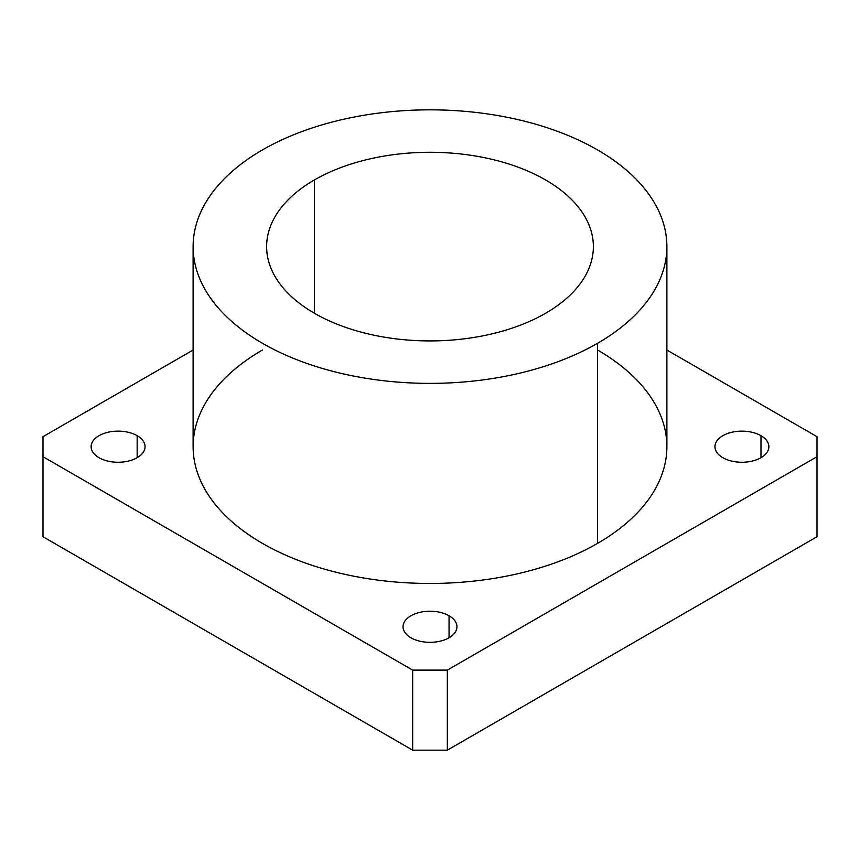 <?xml version="1.0" encoding="UTF-8"?>
<svg xmlns="http://www.w3.org/2000/svg" width="860" height="860" viewBox="0 0 860 860"><rect width="100%" height="100%" fill="white"/><g stroke="black" fill="none" stroke-linecap="round" stroke-linejoin="round"><path stroke-width="1.29" d="M449.06 637.776L449.06 615.771A26.961 15.566 0 0 0 419.68 612.395A26.961 15.566 0 0 0 403.039 626.779A26.961 15.566 0 0 0 410.94 637.776A26.961 15.566 0 0 0 440.32 641.151A26.961 15.566 0 0 0 456.961 626.779A26.961 15.566 0 0 0 449.06 615.771L449.06 637.776M137.148 457.703L137.148 435.687A26.961 15.566 0 0 0 107.769 432.322A26.961 15.566 0 0 0 91.128 446.695A26.961 15.566 0 0 0 99.029 457.703A26.961 15.566 0 0 0 128.409 461.078A26.961 15.566 0 0 0 145.05 446.695A26.961 15.566 0 0 0 137.148 435.687L137.148 457.703M760.971 457.703L760.971 435.687A26.961 15.566 0 0 0 731.591 432.322A26.961 15.566 0 0 0 714.95 446.695A26.961 15.566 0 0 0 722.851 457.703A26.961 15.566 0 0 0 752.231 461.078A26.961 15.566 0 0 0 768.872 446.695A26.961 15.566 0 0 0 760.971 435.687L760.971 457.703M193.113 246.605L193.113 446.695A236.887 136.772 0 0 0 339.345 573.05A236.887 136.772 0 0 0 597.507 543.402L597.507 343.312L597.507 543.402A236.887 136.772 0 0 0 666.887 446.695L666.887 246.605A236.887 136.772 180 0 1 597.507 343.312A236.887 136.772 180 0 1 339.345 372.96A236.887 136.772 180 0 1 193.113 246.605A236.887 136.772 180 0 1 262.493 149.898A236.887 136.772 180 0 1 520.655 120.249A236.887 136.772 180 0 1 666.887 246.605M545.519 313.298A163.378 94.32 0 0 0 593.379 246.605A163.378 94.32 0 0 0 492.522 159.465A163.378 94.32 0 0 0 314.481 179.912L314.481 313.298L314.481 179.912A163.378 94.32 0 0 0 266.622 246.605A163.378 94.32 0 0 0 367.478 333.744A163.378 94.32 0 0 0 545.519 313.298A163.378 94.32 180 0 1 314.481 313.298A163.378 94.32 180 0 1 314.481 179.912A163.378 94.32 180 0 1 545.519 179.912A163.378 94.32 180 0 1 545.519 313.298M597.507 343.312A236.887 136.772 0 0 0 597.507 149.898A236.887 136.772 0 0 0 262.493 149.898A236.887 136.772 0 0 0 262.493 343.312A236.887 136.772 0 0 0 597.507 343.312M817 436.687L817 536.737L817 456.703L447.329 670.123L447.329 750.167L817 536.737L447.329 750.167L447.329 670.123L412.671 670.123L412.671 750.167L447.329 750.167L412.671 750.167L412.671 670.123L43 456.703L43 536.737L412.671 750.167L43 536.737L43 436.687L193.113 350.031L43 436.687L43 456.703L412.671 670.123L447.329 670.123L817 456.703L817 436.687L666.887 350.031L817 436.687M597.507 349.988A236.887 136.772 180 0 1 597.507 543.402A236.887 136.772 180 0 1 262.493 543.402A236.887 136.772 180 0 1 262.493 349.988M449.06 615.771A26.961 15.566 180 0 1 449.06 637.776A26.961 15.566 180 0 1 410.94 637.776A26.961 15.566 180 0 1 410.94 615.771A26.961 15.566 180 0 1 449.06 615.771M137.148 435.687A26.961 15.566 180 0 1 137.148 457.703A26.961 15.566 180 0 1 99.029 457.703A26.961 15.566 180 0 1 99.029 435.687A26.961 15.566 180 0 1 137.148 435.687M760.971 435.687A26.961 15.566 180 0 1 760.971 457.703A26.961 15.566 180 0 1 722.851 457.703A26.961 15.566 180 0 1 722.851 435.687A26.961 15.566 180 0 1 760.971 435.687"/></g></svg>
